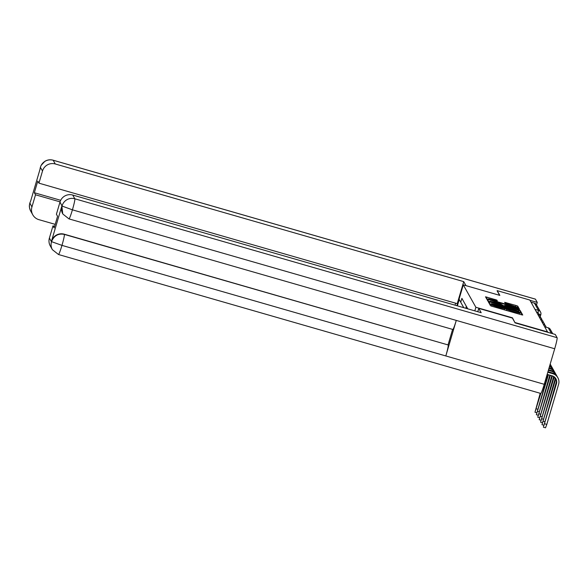 <?xml version="1.0" encoding="UTF-8"?>
<svg xmlns="http://www.w3.org/2000/svg" width="588" height="588" viewBox="0 0 588 588"><rect width="100%" height="100%" fill="white"/><g stroke="black" fill="none" stroke-linecap="round" stroke-linejoin="round"><path stroke-width="0.88" d="M490.657 304.29L489.584 304.062L490.524 305.738L492.222 306.363L521.203 314.705L522.732 315.028L521.791 313.345L519.66 312.912A5.38 0.404 16.4 0 1 519.667 312.948A5.38 0.404 16.4 0 1 514.787 311.934L512.376 311.236A5.38 0.404 16.4 0 1 506.937 309.251L504.68 308.604A5.38 0.404 16.4 0 1 504.688 308.634A5.38 0.404 16.4 0 1 499.815 307.62L497.397 306.921A5.38 0.404 16.4 0 1 491.965 304.937L490.657 304.29M496.86 300.086L485.512 296.808L486.548 298.667L488.253 299.292L518.756 307.958L517.712 306.091L516.014 305.473L504.666 302.328L505.114 303.129L516.235 306.84L512.155 305.995L493.075 300.497L488.525 298.807L497.308 300.894L496.86 300.086L496.654 300.799M515.066 322.827L512.457 317.814L475.876 307.281L463.278 284.864L499.859 295.404L497.183 290.641L529.825 300.042L547.7 332.264M515.139 322.577L547.781 331.985M489.775 302.004L488.253 301.695L489.297 303.548L490.995 304.172L521.497 312.838L520.453 310.971L518.756 310.354L489.775 302.004L489.312 303.57M487.922 301.107L486.879 299.255L488.407 299.564L517.389 307.914L519.086 308.531L519.527 309.325L506.253 305.635L504.732 305.319L505.026 305.856L520.152 310.442L487.922 301.107M531.015 302.159L534.426 303.143A3.425 3.403 -29.3 0 1 536.447 304.738L540.519 311.985A3.425 3.403 150.7 0 0 538.498 310.383L534.426 303.143M466.644 308.516A7.879 7.828 -29.3 0 1 466.901 307.303L466.306 306.252A7.879 7.828 150.7 0 0 465.99 308.325M457.376 305.848L459.243 299.512L463.763 307.686M467.776 308.847L461.881 298.351L460.749 302.203M463.278 284.864L457.126 305.775M475.876 307.281L474.817 310.868M463.726 307.678L459.243 299.512M491.193 304.187L489.833 303.798M491.45 304.025L519.02 311.78A5.38 0.404 16.4 0 0 513.581 309.788L496.191 304.782A5.38 0.404 16.4 0 0 491.318 303.768A5.38 0.404 16.4 0 0 491.325 303.798L491.377 304.283M488.459 301.357L489.841 301.754M502.703 305.459L504.533 305.988M494.06 302.122L489.98 301.269L494.53 302.96L502.777 305.216L500.778 304.055L494.06 302.122M516.69 307.487L516.102 307.281M488.385 299.292L487.092 298.917M547.781 372.263L552.749 373.689A8.644 8.599 -29.3 0 1 558.6 384.346L546.811 424.396L545.517 427.807L543.385 427.197L556.469 383.736A6.424 6.387 150.7 0 0 552.125 375.82L547.156 374.387M556.469 383.736L556.057 383.001L543.385 427.197M547.95 371.69L552.338 372.954A8.644 8.599 -29.3 0 1 557.439 376.989L557.85 377.724M556.057 383.001A6.424 6.387 150.7 0 0 555.697 378.459M555.065 381.237L554.653 380.502L541.982 424.705L555.065 381.237A6.424 6.387 150.7 0 0 555.072 377.65M548.347 370.33L551.346 371.197A8.644 8.599 -29.3 0 1 556.895 376.144M548.516 369.764L550.934 370.462A8.644 8.599 -29.3 0 1 556.035 374.497L556.454 375.232M554.653 380.502A6.424 6.387 150.7 0 0 554.763 377.334M553.661 378.745L553.249 378.01L540.578 422.206L553.661 378.745A6.424 6.387 150.7 0 0 553.918 376.658M548.913 368.404L549.949 368.705A8.644 8.599 -29.3 0 1 555.491 373.645M549.082 367.838L549.53 367.97A8.644 8.599 -29.3 0 1 554.638 372.006L555.05 372.741M553.249 378.01A6.424 6.387 150.7 0 0 553.506 376.401M478.764 308.391L481.19 312.706L72.736 195.047L74.83 198.781L557.108 337.703L555.278 334.454L515.088 322.871L512.398 318.079L478.764 308.391L477.787 311.728M49.392 238.074L51.494 241.808A10.275 10.216 -29.3 0 0 52.383 249.672L50.281 245.938A10.275 10.216 -29.3 0 1 49.392 238.074L52.986 225.873L54.61 226.336M557.108 337.703A10.533 0.808 106.1 0 1 554.697 348.757L456.273 320.409A10.533 0.808 106.1 0 1 452.834 329.464L68.98 218.89A10.533 0.808 106.1 0 0 72.42 209.835L62.041 206.043L59.998 202.037A10.275 10.216 -29.3 0 1 72.736 195.047M61.858 205.969L62.74 213.834A10.275 10.216 -29.3 0 1 61.858 205.969L51.494 241.183A10.275 10.216 -29.3 0 1 64.224 234.186L448.203 344.972A10.533 0.808 106.1 0 1 445.814 355.953L544.238 384.302L554.697 348.757M544.238 384.302A10.533 0.808 106.1 0 1 540.769 393.438L58.491 254.516A10.533 0.808 106.1 0 0 61.96 245.38L51.56 241.661L51.494 241.183M64.224 234.186L64.349 234.406A10.533 0.808 106.1 0 1 61.96 245.38L445.814 355.953L456.273 320.409L72.42 209.835A10.533 0.808 106.1 0 0 74.83 198.781A10.275 10.216 150.7 0 0 62.1 205.771M52.986 225.873L54.147 227.931L57.565 216.303L56.411 214.238L59.998 202.037M448.078 344.759L452.598 329.398M448.203 344.972L64.349 234.406C58.396 233.23 54.155 235.56 51.612 241.396M459.052 299.219A19.264 1.47 -73.9 0 0 456.883 305.709M465.983 285.643L463.726 281.63L457.236 303.658L38.94 183.162L42.527 170.961L40.366 167.382M455.024 305.172L455.612 303.188M463.726 281.63L55.265 163.971A10.275 10.216 150.7 0 0 42.527 170.961M40.344 167.337L41.131 165.36L44.879 161.318C47.459 159.782 50.208 159.407 53.111 160.193L535.389 299.116A10.533 0.808 106.1 0 1 535.44 299.16L537.27 302.416L536.535 304.9M38.94 183.162L37.779 181.097L34.354 192.732L35.515 194.79L31.921 206.991A10.275 10.216 150.7 0 0 38.874 219.655L55.198 224.359M30.65 201.081L39.947 169.506M35.515 194.79L60.057 201.86M497.117 290.847L499.609 295.33M537.27 302.416L529.979 300.314M34.354 192.732L60.682 200.31M39.91 169.609L40.307 167.639M29.826 203.257A10.275 10.216 -29.3 0 0 30.716 211.129C28.511 205.778 29.672 205.212 29.496 204.617L29.863 202.956L31.921 206.991M551.787 375.725L539.181 419.714L552.264 376.254A6.424 6.387 150.7 0 0 552.36 375.894M549.611 366.052A8.644 8.599 -29.3 0 1 553.235 369.507L553.646 370.242A8.644 8.599 -29.3 0 1 554.087 371.153M549.464 366.53A8.644 8.599 -29.3 0 1 553.646 370.242M549.817 375.159L537.777 417.223L550.397 375.32M549.993 364.751A8.644 8.599 -29.3 0 1 551.831 367.015L552.242 367.75A8.644 8.599 -29.3 0 1 552.691 368.661M549.898 365.082A8.644 8.599 -29.3 0 1 552.242 367.75M547.847 374.593L536.374 414.724L548.428 374.754M550.184 364.104A8.644 8.599 -29.3 0 1 550.427 364.523L550.846 365.258A8.644 8.599 -29.3 0 1 551.287 366.162M550.148 364.207A8.644 8.599 -29.3 0 1 550.846 365.258M540.21 393.276L534.97 412.232L540.798 393.438M540.806 314.646L540.262 316.491L540.82 314.631A3.425 3.403 150.7 0 0 540.519 311.985A3.425 3.425 0 0 1 540.82 314.631L538.961 314.323M551.397 333.33L548.273 327.832M544.9 326.862L548.31 327.847A3.425 3.403 150.7 0 1 550.331 329.442A3.425 3.425 0 0 0 548.295 327.832L544.892 326.847M535.087 309.406L538.498 310.383L538.057 312.765M491.597 306.172L491.965 304.937M497.147 307.781L497.397 306.921M499.565 308.472L499.815 307.62M506.4 310.442L506.819 309.038M506.569 310.493L506.937 309.251M512.119 312.088L512.376 311.236M514.537 312.787L514.787 311.934M521.38 314.756L521.791 313.345M491.428 306.113L491.84 304.724M518.44 311.434L518.756 310.354M519.998 312.529L520.453 310.971M491.2 304.231L491.325 303.798M487.944 301.13L488.407 299.564M517.139 308.766L517.389 307.914M518.873 309.251L519.086 308.531M504.526 306.025L504.732 305.326L504.526 306.025M505.945 303.481L506.195 302.644M515.713 306.51L516.014 305.473M517.256 307.649L517.712 306.091M486.57 298.689L487.033 297.124M494.912 300.321L495.162 299.468M544.679 423.779L546.811 424.396M552.749 373.689L552.338 372.954M543.283 421.287L544.664 421.684M551.346 371.197L550.934 370.462M541.879 418.788L543.268 419.193M549.949 368.705L549.53 367.97M535.44 299.16L53.163 160.237L55.265 163.971M53.111 160.193A10.533 0.808 106.1 0 1 53.163 160.237A10.275 10.216 150.7 0 0 40.432 167.227M540.475 416.297L541.864 416.701M552.264 376.254L552 375.783M539.071 413.805L540.46 414.202M537.675 411.306L539.064 411.71M536.271 408.814L537.66 409.219M546.054 327.185A3.425 3.425 0 0 0 543.613 324.392M544.679 324.907A3.425 3.425 0 0 0 542.21 321.893M543.275 322.415A3.425 3.425 0 0 0 540.813 319.402M541.871 319.923A3.425 3.425 0 0 0 539.409 316.91M540.468 317.424A3.425 3.425 0 0 0 538.005 314.411M539.071 314.933A3.425 3.425 0 0 0 536.601 311.919M550.331 329.442L552.735 333.719M504.335 309.847L504.688 308.634M519.307 314.161L519.667 312.948M491.178 304.224L491.318 303.768M489.826 301.791L489.98 301.269M488.378 299.329L488.525 298.807M516.095 307.311L516.235 306.84M543.687 425.19L541.982 424.705M542.283 422.699L540.578 422.206M52.383 249.672L58.491 254.516M62.865 214.054L68.98 218.89M30.716 211.129L32.81 214.863M29.863 202.963L30.723 200.846M540.886 420.207L539.181 419.714M539.483 417.708L537.777 417.223M538.079 415.216L536.374 414.724M536.675 412.725L534.97 412.232"/></g></svg>
